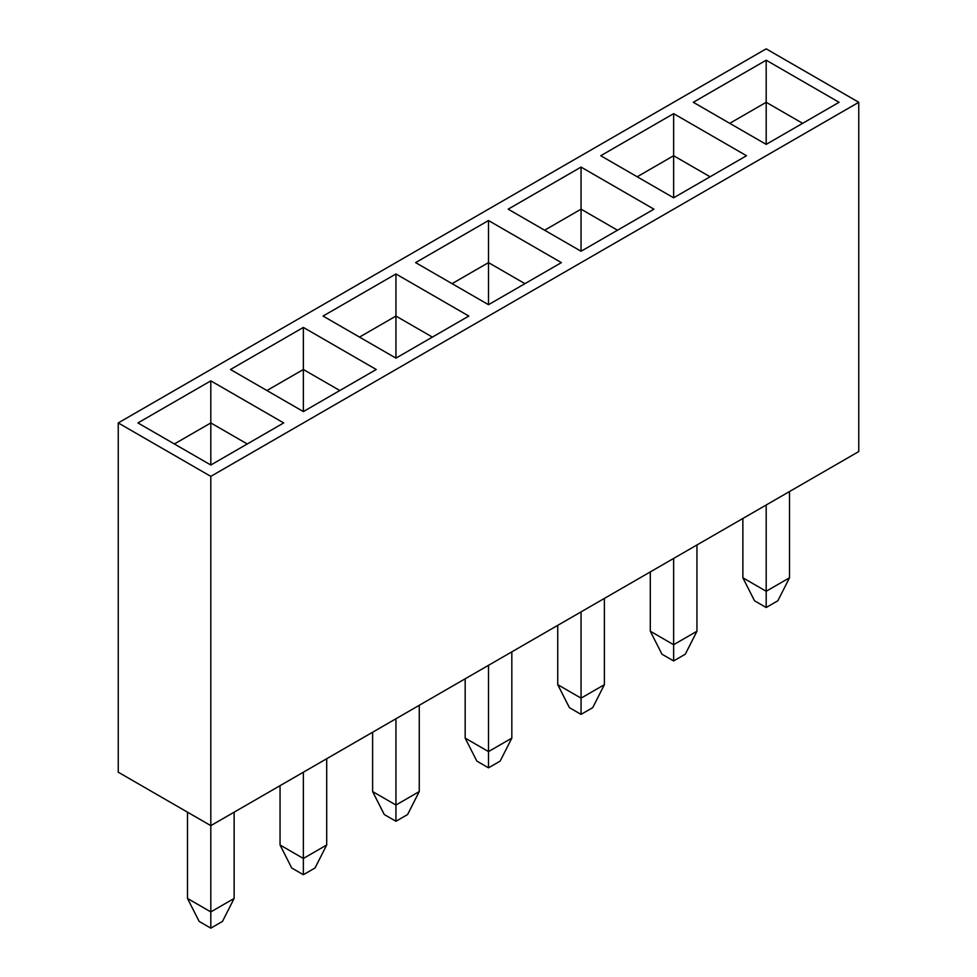<?xml version="1.0" encoding="UTF-8"?>
<svg xmlns="http://www.w3.org/2000/svg" width="977" height="977" viewBox="0 0 977 977"><rect width="100%" height="100%" fill="white"/><g stroke="black" fill="none" stroke-linecap="round" stroke-linejoin="round"><path stroke-width="1.47" d="M187.486 812.18L187.486 898.437L210.812 911.907L210.812 825.638L858.759 451.557L858.759 102.292L210.812 476.373L118.241 422.931L766.188 48.85L858.759 102.292M118.241 422.931L118.241 772.196L210.812 825.638L210.812 476.373M230.487 369.501L303.371 327.417L376.255 369.501L303.371 411.573L230.487 369.501M468.826 316.06L395.941 358.132L323.057 316.06L395.941 273.975L468.826 316.06M581.059 167.091L653.943 209.176L581.059 251.248L508.174 209.176L581.059 167.091L581.059 209.176L544.616 230.218M488.5 304.69L415.616 262.618L488.5 220.533L561.384 262.618L488.5 304.69L488.5 220.533M766.188 144.376L693.304 102.292L766.188 60.208L839.072 102.292L766.188 144.376L766.188 60.208M137.928 422.931L210.812 380.859L283.696 422.931L210.812 465.015L137.928 422.931M673.629 197.806L600.745 155.734L673.629 113.65L746.513 155.734L673.629 197.806L673.629 113.65M339.813 390.531L303.371 369.501L266.929 390.531M303.371 411.573L303.371 327.417M432.384 337.089L395.941 316.06L395.941 273.975M395.941 358.132L395.941 316.06L359.499 337.089M617.501 230.218L581.059 209.176L581.059 251.248M524.942 283.66L488.5 262.618L452.058 283.66M802.63 123.334L766.188 102.292L729.746 123.334M247.254 443.973L210.812 422.931L174.37 443.973M210.812 465.015L210.812 380.859M710.071 176.776L673.629 155.734L637.187 176.776M742.862 518.457L742.862 577.798L766.188 591.256L789.514 577.798L789.514 491.529M742.862 577.798L754.525 600.77L766.188 607.499L766.188 504.999M789.514 577.798L777.851 600.77L766.188 607.499M650.303 571.899L650.303 631.24L673.629 644.698L696.955 631.24L696.955 544.971M650.303 631.24L661.966 654.211L673.629 660.941L673.629 558.441M696.955 631.24L685.292 654.211L673.629 660.941M557.745 625.341L557.745 684.682L581.059 698.14L604.384 684.682L604.384 598.413M557.745 684.682L569.408 707.653L581.059 714.382L581.059 611.883M604.384 684.682L592.721 707.653L581.059 714.382M465.174 678.783L465.174 738.123L488.5 751.582L511.826 738.123L511.826 651.854M465.174 738.123L476.837 761.095L488.5 767.824L488.5 665.325M511.826 738.123L500.163 761.095L488.5 767.824M372.616 732.225L372.616 791.565L395.941 805.024L419.255 791.565L419.255 705.296M372.616 791.565L384.279 814.537L395.941 821.266L395.941 718.754M419.255 791.565L407.592 814.537L395.941 821.266M280.045 785.667L280.045 844.995L303.371 858.465L326.697 844.995L326.697 758.738M280.045 844.995L291.708 867.979L303.371 874.708L303.371 772.196M326.697 844.995L315.034 867.979L303.371 874.708M187.486 898.437L199.149 921.421L210.812 928.15L210.812 911.907L234.138 898.437L234.138 812.18M234.138 898.437L222.475 921.421L210.812 928.15"/></g></svg>
